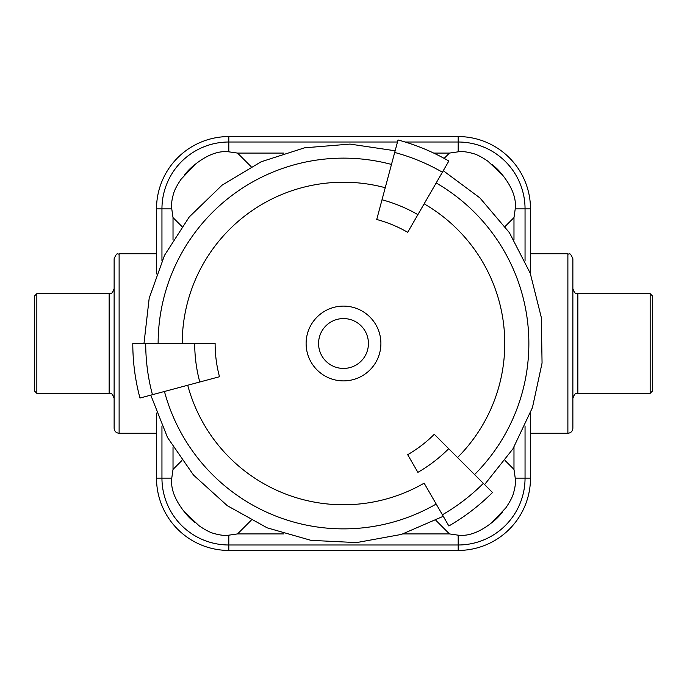 <?xml version="1.0" encoding="UTF-8"?>
<svg xmlns="http://www.w3.org/2000/svg" width="687" height="687" viewBox="0 0 687 687"><rect width="100%" height="100%" fill="white"/><g stroke="black" fill="none" stroke-linecap="round" stroke-linejoin="round"><path stroke-width="1.03" d="M119.117 253.743C117.52 255.229 117.58 250.764 114.128 258.733L114.128 428.267C114.428 431.299 116.086 432.956 119.117 433.257L119.117 253.743L156.516 253.743M572.872 428.267L572.872 258.733C569.42 250.764 569.48 255.229 567.883 253.743L567.883 433.257C570.914 432.956 572.572 431.299 572.872 428.267M36.84 293.641L34.35 296.131L34.35 390.869L36.84 393.359L36.84 293.641L109.147 293.641L109.147 393.359C110.667 394.432 111.577 391.315 114.128 398.348M652.65 343.5L652.65 296.131L650.16 293.641L650.16 393.359L652.65 390.869L652.65 343.5M650.16 293.641L577.853 293.641L577.853 393.359C576.376 394.321 575.242 391.53 572.872 398.348L572.872 380.899M572.872 306.101L572.872 288.652C575.328 295.573 576.359 292.628 577.853 293.641M380.899 343.5A37.399 37.399 0 0 1 324.805 375.883A37.399 37.399 0 0 1 324.805 311.117A37.399 37.399 0 0 1 380.899 343.5M368.43 343.5A24.93 24.93 0 0 1 331.031 365.089A24.93 24.93 0 0 1 331.031 321.911A24.93 24.93 0 0 1 368.43 343.5M187.723 385.244A161.273 161.273 0 0 0 424.137 483.167L448.851 525.976C464.867 516.727 479.406 505.563 492.493 492.493L434.287 434.287A128.383 128.383 0 0 1 407.692 454.691L417.894 472.355A148.787 148.787 0 0 0 448.705 448.705M457.533 457.533A161.273 161.273 0 0 0 424.137 203.833L407.692 232.309A128.383 128.383 0 0 0 376.725 219.488L398.039 139.968C415.893 144.768 432.836 151.784 448.851 161.024L417.894 214.645A148.787 148.787 0 0 0 382.006 199.78M194.713 343.5L215.117 343.5A128.383 128.383 0 0 0 219.488 376.725L139.968 398.039C135.193 380.169 132.806 361.989 132.789 343.5L194.713 343.5A148.787 148.787 0 0 0 199.78 382.006M407.692 232.309L417.894 214.645M435.876 520.351L449.453 533.919L458.186 535.173C468.474 536.418 479.706 532.219 491.901 522.584L505.872 507.813C510.132 501.553 512.717 496.512 513.636 492.673C515.327 486.576 515.86 481.724 515.233 478.126L513.979 469.393L505.1 460.522M181.9 460.522L173.021 469.393L171.767 478.126C170.531 488.414 174.73 499.655 184.365 511.849L199.136 525.813C205.396 530.081 210.437 532.665 214.267 533.576C220.372 535.267 225.224 535.8 228.814 535.173L237.547 533.919L251.124 520.351M251.124 166.649L237.547 153.081L228.814 151.827C218.526 150.582 207.294 154.781 195.099 164.416L181.128 179.187C176.868 185.447 174.283 190.488 173.364 194.327C171.673 200.424 171.14 205.276 171.767 208.874L173.021 217.607L181.9 226.478M505.1 226.478L513.979 217.607L515.233 208.874C516.469 198.586 512.27 187.345 502.635 175.151L487.864 161.187C481.604 156.919 476.563 154.335 472.733 153.424C466.628 151.733 461.776 151.2 458.186 151.827L449.453 153.081L444.146 158.379M530.484 273.898L530.484 208.874A72.298 72.298 0 0 0 458.186 136.567L228.814 136.567A72.298 72.298 0 0 0 156.516 208.874L156.516 273.898M156.516 413.102L156.516 478.126A72.298 72.298 0 0 0 228.814 550.433L458.186 550.433A72.298 72.298 0 0 0 530.484 478.126L530.484 413.102M442.394 514.786A197.787 197.787 0 0 0 483.356 483.356M182.227 343.5A161.273 161.273 0 0 1 385.244 187.723M436.185 182.965A185.37 185.37 0 0 1 474.571 474.571M442.394 172.214A197.787 197.787 0 0 0 394.69 152.454M158.13 343.5A185.37 185.37 0 0 1 391.478 164.451M145.713 343.5A197.787 197.787 0 0 0 152.454 394.69M436.185 504.035A185.37 185.37 0 0 1 164.451 391.478M513.979 217.607L513.979 239.84M513.979 447.16L513.979 469.393M449.453 533.919L403.063 533.919M283.937 533.919L237.547 533.919M237.547 153.081L283.937 153.081M433.703 153.081L449.453 153.081M173.021 469.393L173.021 447.16M173.021 239.84L173.021 217.607M171.767 208.874L161.952 208.874L161.952 260.734M161.952 426.266L161.952 478.126A66.862 66.862 0 0 0 228.814 544.989L458.186 544.989L458.186 535.173M171.767 478.126L156.516 478.126M525.048 260.734L525.048 208.874A66.862 66.862 0 0 0 458.186 142.011L458.186 151.827M458.186 136.567L458.186 142.011L405.141 142.011M397.49 142.011L228.814 142.011A66.862 66.862 0 0 0 161.952 208.874L156.516 208.874M228.814 151.827L228.814 136.567M458.186 550.433L458.186 544.989A66.862 66.862 0 0 0 525.048 478.126L515.233 478.126M530.484 478.126L525.048 478.126L525.048 426.266M530.484 208.874L515.233 208.874M228.814 535.173L228.814 550.433M195.099 522.584A55.793 55.793 0 0 1 184.365 511.849M502.635 511.849A55.793 55.793 0 0 1 491.901 522.584M491.901 164.416A55.793 55.793 0 0 1 502.635 175.151M184.365 175.151A55.793 55.793 0 0 1 195.099 164.416M119.117 433.257L156.516 433.257M530.484 433.257L567.883 433.257M530.484 253.743L567.883 253.743M109.147 293.641C110.667 292.568 111.577 295.685 114.128 288.652M36.84 393.359L109.147 393.359M577.853 393.359L650.16 393.359M443.261 170.711L479.887 197.882L509.393 232.653L530.235 273.22L541.313 317.454L542.06 363.054L532.434 407.631L512.931 448.86L484.584 484.584M143.978 343.5L149.191 298.192L164.554 255.255L189.269 216.929L222.038 185.207L261.154 161.763L304.573 147.817L350.026 144.09L395.137 150.779M150.779 395.137L167.542 437.55L193.494 475.052L227.285 505.675L267.149 527.831L310.996 540.351L356.553 542.593L401.414 534.426L443.261 516.289"/></g></svg>
